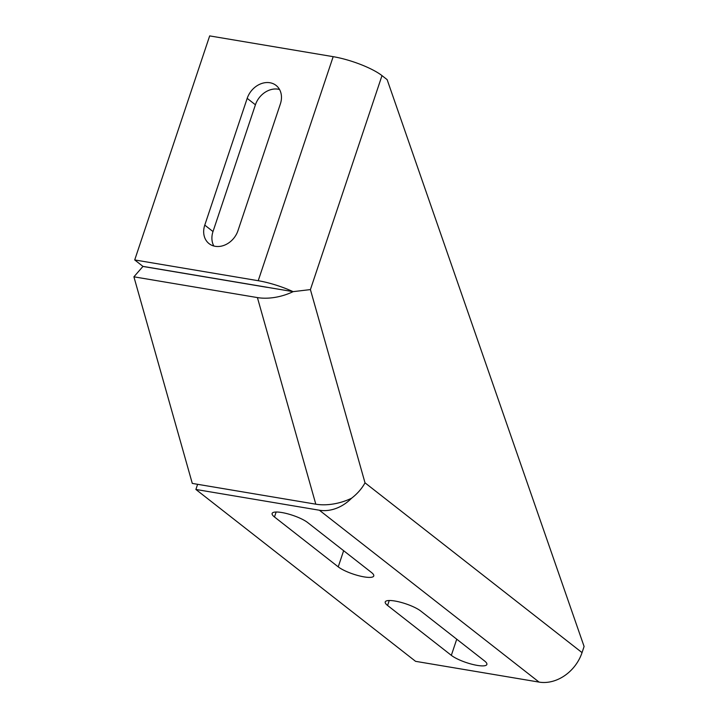 <?xml version="1.0" encoding="UTF-8"?>
<svg xmlns="http://www.w3.org/2000/svg" width="718" height="718" viewBox="0 0 718 718"><rect width="100%" height="100%" fill="white"/><g stroke="black" fill="none" stroke-linecap="round" stroke-linejoin="round"><path stroke-width="1.08" d="M364.071 576.886A19.969 4.721 18.5 0 1 338.232 566.861L274.482 516.987A19.969 4.721 18.5 0 1 272.131 513.442A19.969 4.721 18.5 0 1 287.021 513.648A19.969 4.721 18.5 0 1 307.663 522.56L371.412 572.434A19.969 4.721 18.5 0 1 373.755 575.989A19.969 4.721 18.5 0 1 364.071 576.886M477.183 665.38A19.969 4.721 18.5 0 1 451.335 655.346L387.585 605.471A19.969 4.721 18.5 0 1 385.234 601.926A19.969 4.721 18.5 0 1 400.123 602.142A19.969 4.721 18.5 0 1 420.766 611.054L484.515 660.928A19.969 4.721 18.5 0 1 486.867 664.473A19.969 4.721 18.5 0 1 477.183 665.38M213.838 246.005A19.969 16.146 128 0 1 213.004 231.555L255.42 104.792A19.969 16.146 128 0 1 279.535 89.481M215.212 246.31A19.969 16.146 128 0 1 209.064 243.635A19.969 16.146 128 0 1 204.774 225.12L247.189 98.357A19.969 16.146 128 0 1 276.089 85.424A19.969 16.146 128 0 1 280.37 103.939L237.954 230.702A19.969 16.146 128 0 1 215.212 246.31M134.715 259.943L142.936 266.378L266.441 287.146A19.969 4.721 18.5 0 1 267.976 287.424A19.969 11.102 164.2 0 1 266.441 287.227L142.936 266.45L133.907 276.816L257.412 297.584A37.722 20.975 -15.8 0 0 293.106 291.652A37.722 8.921 -161.5 0 0 258.22 280.711L134.715 259.943L209.674 35.9L333.179 56.668A37.722 8.921 18.5 0 1 381.994 75.614L387.137 79.635L584.093 646.478L582.047 652.617A37.722 30.497 128 0 1 539.074 682.1L319.393 510.229L195.888 489.461L197.612 484.309M267.976 287.424L293.106 291.652L310.409 289.587L365.022 482.828L582.047 652.617M319.393 510.229A37.722 30.497 -52 0 0 351.578 498.22A37.722 20.975 164.2 0 1 315.803 504.18L192.298 483.411L133.907 276.816M195.888 489.461L415.569 661.332L539.074 682.1M351.578 498.22C357.349 493.769 361.836 488.644 365.022 482.828M338.232 566.861L343.635 550.706M451.335 655.346L456.738 639.191M204.774 225.12L213.004 231.555M381.994 75.614L310.409 289.587M315.803 504.18L257.412 297.584M258.22 280.711L333.179 56.668M247.189 98.357L255.42 104.792M387.585 605.471L389.246 600.508M274.482 516.987L276.143 512.015"/></g></svg>
